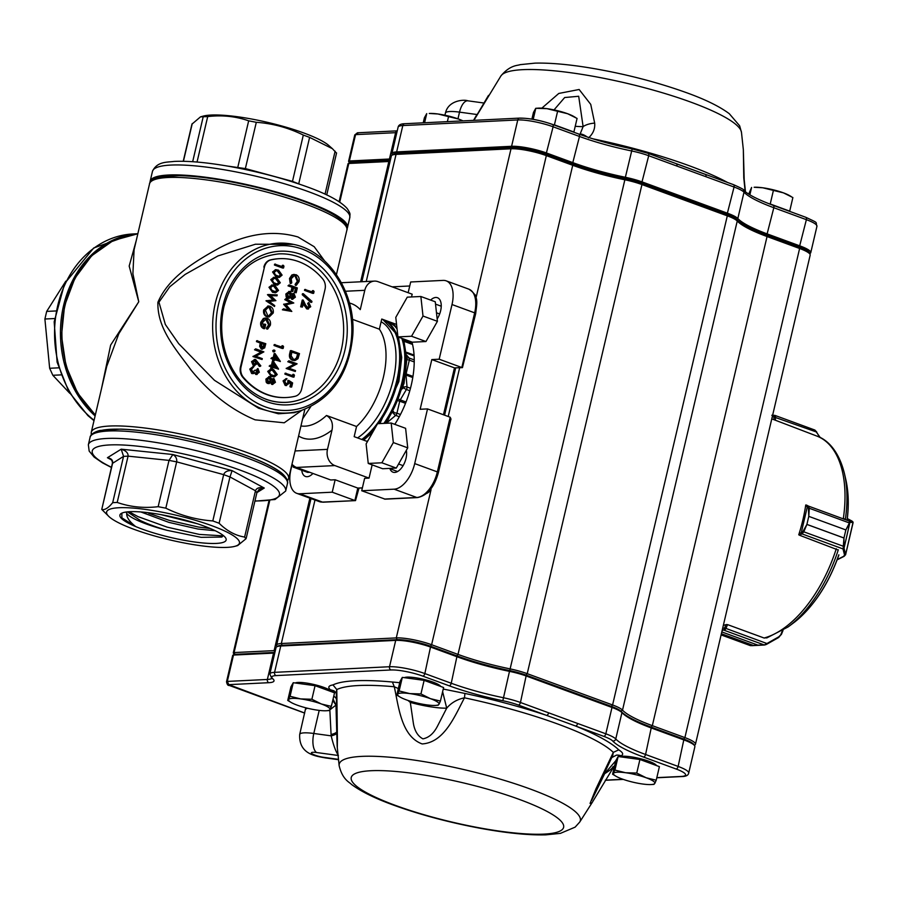<?xml version="1.0" encoding="UTF-8"?>
<svg xmlns="http://www.w3.org/2000/svg" width="898" height="898" viewBox="0 0 898 898"><rect width="100%" height="100%" fill="white"/><g stroke="black" fill="none" stroke-linecap="round" stroke-linejoin="round"><path stroke-width="1.35" d="M322.73 278.952A69.505 57.214 87.2 0 0 279.648 258.669A69.505 57.214 87.2 0 0 270.859 259.937A10.394 8.553 87.2 0 0 264.439 267.099L241.046 366.867A10.394 8.553 87.2 0 0 243.347 377.227A69.505 57.214 87.2 0 0 286.428 397.511A69.505 57.214 87.2 0 0 295.218 396.254A10.394 8.553 87.2 0 0 301.627 389.081L325.031 289.324A10.394 8.553 87.2 0 0 322.73 278.952M279.357 258.68A69.505 57.214 87.2 0 0 279.053 258.691A69.505 57.214 87.2 0 0 270.264 259.96L270.859 259.937M69.763 393.29L52.847 375.285L49.648 368.27L44.9 319.014L46.685 311.404L65.812 281.141M183.237 161.281L191.948 124.148L200.523 116.841L207.707 116.583C222.031 114.888 235.68 116.302 248.667 120.826L256.312 122.308C272.644 123.441 288.314 127.696 303.311 135.07L309.608 137.383L332.395 148.675L336.38 152.986M200.523 116.841L203.363 116.078A68.226 12.74 13.2 0 1 213.208 114.978A68.226 12.74 13.2 0 1 303.816 132.983A68.226 12.74 13.2 0 1 328.803 145.498L332.395 148.675M150.056 182.44A101.339 18.925 13.2 0 1 150.134 181.317A101.339 18.925 13.2 0 1 205.586 177.232A101.339 18.925 13.2 0 1 306.285 201.657A101.339 18.925 13.2 0 1 347.47 227.598A101.339 18.925 13.2 0 1 347.043 228.642M95.109 415.92A101.339 83.413 -92.8 0 1 63.601 305.432A101.339 83.413 -92.8 0 1 137.843 233.727L133.072 233.951A101.339 83.413 87.2 0 0 57.09 308.485A101.339 83.413 87.2 0 0 94.088 420.275M285.261 478.129A98.746 18.443 -166.8 0 0 193.553 440.009A98.746 18.443 -166.8 0 0 94.458 433.375M234.782 546.354L237.622 545.591L245.884 538.845L244.615 537.06C235.422 535.578 226.913 530.965 219.112 523.242L212.804 520.93C196.471 519.796 180.812 515.542 165.816 508.167L158.16 506.685C143.837 508.38 130.188 506.966 117.2 502.442L112.688 502.667C108.332 508.021 104.696 510.277 101.766 509.435L112.362 463.447C112.576 461.359 111.711 459.765 109.792 458.687L107.423 457.722C111.24 458.328 112.98 460.135 112.62 463.144L101.766 509.435L109.354 516.934A68.226 12.74 -166.8 0 0 134.33 529.45A68.226 12.74 -166.8 0 0 234.782 546.354A68.226 12.74 -166.8 0 0 203.341 522.771A68.226 12.74 -166.8 0 0 116.965 507.864A68.226 12.74 -166.8 0 0 109.354 516.934M245.884 538.845L246.187 538.272M153.917 179.869A98.746 18.443 13.2 0 1 253.012 186.503A98.746 18.443 13.2 0 1 344.72 224.623M265.774 399.206A74.321 61.176 87.2 0 0 286.069 402.349A74.321 61.176 87.2 0 0 343.541 325.132A74.321 61.176 87.2 0 0 278.818 253.887C251.384 256.884 233.121 274.373 224.029 306.364C221.503 317.23 221.031 328.275 222.614 339.5C225.701 359.357 233.862 375.409 247.085 387.644C258.849 397.994 271.836 402.888 286.069 402.349M293.343 244.368C328.522 250.856 355.788 292.714 352.824 334.976C349.221 373.467 332.092 398.611 301.447 410.42A85.041 69.999 -92.8 0 1 233.031 386.926A85.041 69.999 -92.8 0 1 215.273 303.401A85.041 69.999 -92.8 0 1 293.343 244.368L255.436 244.222L217.989 255.919L185.156 274.418L169.733 286.788L158.957 302.199L165.344 324.481L178.691 343.676L214.42 380.281L258.635 408.264L278.346 413.787L294.252 412.676M101.485 388.767L110.634 345.101L138.763 301.762L129.177 266.066L136.272 240.462M336.436 274.62L346.886 230.09A101.339 18.925 -166.8 0 0 252.54 188.524A101.339 18.925 -166.8 0 0 149.551 183.809L134.094 249.734L132.893 273.733L138.763 301.762L118.828 333.73L106.727 366.384L91.259 432.342A101.339 18.925 13.2 0 1 194.249 437.057A101.339 18.925 13.2 0 1 288.595 478.623L304.871 409.23M301.964 410.251L284.228 422.79L255.111 419.837C231.358 409.915 210.009 393.313 191.072 370.043C175.301 348.48 157.206 328.5 157.891 302.323C168.903 276.595 195.989 260.948 219.572 247.826C247.377 233.491 273.52 229.866 297.99 236.982L314.21 246.726L324.605 260.891M300.942 425.944A61.064 32.743 -69.9 0 0 326.49 415.482L356.551 426.505A61.064 32.743 110.1 0 0 379.371 329.196L352.431 319.318M310.775 406.614L302.615 418.85M411.935 342.048A70.156 37.626 110.1 0 1 411.25 385.141A70.156 37.626 110.1 0 1 394.794 424.35M356.551 426.505L354.171 436.664L367.45 441.535M396.568 324.459L381.762 319.037L379.371 329.196M430.613 300.078A14.289 7.667 110.1 0 1 437.461 297.721A14.289 7.667 110.1 0 1 437.158 318.936M406.334 450.336A14.289 7.667 110.1 0 1 402.944 465.916A14.289 7.667 110.1 0 1 392.987 472.18A14.289 7.667 110.1 0 1 389.912 468.711L389.788 468.386M223.4 535.59L221.851 537.06L201.118 537.33L166.994 530.314A49.368 9.216 -166.8 0 1 126.719 513.409C126.472 517.327 129.469 521.704 135.688 526.565A54.565 10.192 13.2 0 1 121.309 513.432A54.565 10.192 13.2 0 1 175.346 517.63A54.565 10.192 13.2 0 1 225.623 537.902A54.565 10.192 13.2 0 1 197.1 542.325A54.565 10.192 13.2 0 1 135.688 526.565L121.881 517.865L121.881 513.128M210.267 528.507L198.436 527.036L169.329 520.38L148.698 513.263M166.994 530.314A49.424 9.9 15 0 1 146.363 523.208L140.638 520.694L127.449 511.871M126.719 513.409L126.18 512.028M215.206 530.718L197.964 529.034L168.869 522.367L140.885 511.961M372.154 464.872L369.044 478.106L364.622 478.331L361.714 490.757L385.152 499.165L417.491 497.582C427.336 495.584 434.306 487.244 438.404 472.573L450.964 419.018L450.179 417.222L427.527 408.916L414.696 463.593L437.348 471.899L450.179 417.222M384.366 499.064L416.784 497.481L394.132 489.174L361.714 490.757M394.132 489.174A25.986 13.93 -69.9 0 0 414.696 463.593M439.178 359.211L461.83 367.518L474.66 312.841L452.008 304.534L439.178 359.211L431.815 359.57L420.152 409.275L427.527 408.916M452.008 304.534A25.986 13.93 -69.9 0 0 446.216 280.861A25.986 13.93 -69.9 0 0 443.096 280.401L410.678 281.983L408.163 292.714M341.375 282.724L374.455 281.108A12.987 10.697 87.2 0 1 378.002 281.658L412.182 294.196L411.531 296.957M255.829 373.512L257.591 371.985L256.817 369.437L257.906 368.506L259.32 372.243L256.502 374.365L254.19 372.625M256.727 374.421L255.616 374.399M256.267 374.5L257.154 374.455L255.077 372.58L251.642 373.501L253.236 373.445L251.642 373.501L249.79 369.078L252.989 366.653M254.123 373.4L252.518 373.456L250.665 369.044L253.876 366.62L252.787 366.631M251.777 372.58L255.122 370.111L255.964 370.425L257.086 373.523M260.218 366.362L259.331 366.406L257.344 363.578L254.213 365.632L252.417 361.602L255.627 359.503L260.824 365.845L260.218 366.362L257.502 362.511A6.297 5.186 -92.8 0 1 257.344 363.578L256.458 363.623M254.639 365.744L253.326 365.677L251.53 361.636L254.74 359.548M255.627 359.503L254.302 359.436M267.694 329.05L267.278 328.062L269.523 324.84L267.11 319.149L265.988 318.981L262.485 322.573L264.091 327.456L264.876 324.133L265.718 324.447L264.73 328.657C262.126 327.557 261.105 325.39 261.655 322.18L264.225 318.442L267.29 318.24C269.905 319.542 270.927 321.854 270.365 325.177L267.694 329.05L266.818 329.095L266.392 328.107L268.637 324.885L265.561 319.037M263.361 326.872L263.99 324.178L264.876 324.133M264.73 328.657L263.844 328.702C261.239 327.59 260.218 325.435 260.779 322.225L263.339 318.487L265.348 318.049M268.749 316.96L266.762 316.758C264.18 315.501 263.148 313.234 263.653 309.956L268.12 306.05M277.112 285.059L274.294 284.632L270.769 279.615L273.845 277.381M283.263 265.269L283.97 266.167L283.543 268.008L282.657 268.053L274.418 265.033L274.631 264.135L282.904 266.807L283.263 265.269L282.376 265.314L282.107 266.504M272.857 384.4L271.746 384.378L270.354 382.335M268.693 383.547L267.716 383.457A3.289 2.705 -92.8 0 1 266.178 382.077L265.898 379.102L269.232 376.677M270.107 376.632L271.914 379.416L273.991 378.608L275.428 382.301L272.633 384.333L271.241 382.29L268.592 383.412A3.289 2.705 -92.8 0 1 267.065 382.032L266.785 379.057L270.107 376.632L268.828 376.565M271.028 379.461L273.115 378.653M273.991 378.608L272.958 378.597M274.047 376.857L271.218 376.43L267.705 371.413L270.769 369.179M280.299 361.535L274.597 359.447L274.328 360.592L273.475 360.289L273.744 359.133L271.847 358.437L272.06 357.55L273.957 358.246L275.057 353.531L280.333 361.355L274.519 359.784M274.328 360.592L272.599 360.334L272.869 359.178L270.96 358.482L272.06 357.55M273.149 357.954L274.182 353.576L275.057 353.531M306.835 307.969L309.002 306.42L307.644 303.423L308.744 302.48L310.73 306.734L307.576 308.833L306.689 308.878L303.176 303.704M307.992 308.946L306.689 308.878M307.565 309.024L308.452 308.979L305.084 305.747L303.468 302.446L302.39 307.071L300.662 306.813L302.244 300.055L303.131 300.011L305.634 305.118L308.272 308.014M310.865 302.39L302.233 294.701L302.458 293.769L303.344 293.725L311.976 301.402L310.865 302.39M313.357 290.615L314.064 291.502L313.638 293.343L312.751 293.388L304.512 290.368L304.725 289.47L312.998 292.142L313.357 290.615L312.47 290.66L312.201 291.85M294.634 360.525L292.479 360.278C289.874 359.121 288.931 356.944 289.65 353.733L290.38 350.658L291.255 350.613L299.494 353.632L297.99 358.684L295.083 360.525L293.365 360.244C290.75 359.077 289.807 356.899 290.537 353.689L291.255 350.613M287.775 361.737L288.864 360.805L297.103 363.825L289.033 368.202L295.521 370.582L295.307 371.469L286.193 368.494L294.241 364.117L287.775 361.737L288.864 360.805M293.725 374.354L294.432 375.241L293.994 377.081L293.107 377.126L284.879 374.107L285.081 373.209L293.365 375.88L293.725 374.354L292.838 374.399L292.557 375.589M291.659 387.027L290.817 386.712L291.614 383.334L289.571 381.998L289.459 383.233L286.024 385.377L283.936 380.842L286.978 378.664L284.767 381.201L286.271 384.49L288.651 382.761L288.741 380.415L292.625 382.941L291.659 387.027L290.784 387.072L289.931 386.757L290.728 383.379L289.549 382.604M286.63 385.523L285.149 385.41L283.061 380.887L286.092 378.698M286.978 378.664L285.867 378.664M285.384 384.535L287.764 382.806L287.854 380.46L288.741 380.415M296.295 285.328L295.992 284.363L298.203 281.254L295.745 275.574L294.533 275.372L291.221 278.762L291.76 282.814L291.087 283.42L290.38 278.459L292.782 274.889L296.014 274.698C298.607 276 299.618 278.301 299.034 281.624L296.295 285.328L295.42 285.373L295.105 284.408L297.328 281.298L294.858 275.619L294.084 275.428M291.087 283.42L290.211 283.465L289.493 278.503L291.895 274.934L293.927 274.485M296.194 292.759L295.352 292.456L296.284 288.505L293.747 287.573L292.815 291.524L291.973 291.21L292.894 287.259L288.887 285.788L289.1 284.902L297.328 287.921L296.194 292.759L294.465 292.501L295.397 288.55L293.668 287.91M292.815 291.524L291.087 291.255L292.018 287.304L288 285.833L289.1 284.902M292.827 299.259L291.715 299.236L290.323 297.193M288.662 298.405L287.686 298.316A3.289 2.705 -92.8 0 1 286.148 296.935L285.867 293.96L289.201 291.536M290.076 291.491L291.884 294.275L293.96 293.466L295.397 297.159L292.602 299.191L291.21 297.148L288.561 298.271A3.289 2.705 -92.8 0 1 287.034 296.89L286.754 293.927L290.076 291.491L288.797 291.423M290.997 294.32L293.085 293.511M293.96 293.466L292.928 293.466M284.767 299.606L285.867 298.664L293.792 302.996L286.047 304.748L291.816 311.449L282.387 309.799L283.476 308.856L289.627 310.079L284.543 304.321L283.656 304.355L290.492 302.738L284.767 299.606L285.867 298.664M288.505 309.855L283.656 304.355M282.859 345.73L283.566 346.628L283.128 348.458L282.253 348.503L274.013 345.483L274.216 344.596L282.5 347.257L282.859 345.73L281.972 345.775L281.691 346.965M274.036 351.241L273.16 351.814L272.666 350.736L274.429 350.119A0.853 0.696 -92.8 0 1 274.923 351.197L274.036 351.241M278.503 369.19L272.801 367.091L272.532 368.247L271.69 367.933L271.959 366.788L270.051 366.092L270.264 365.194L272.161 365.89L273.273 361.176L278.548 368.999L272.723 367.428M272.532 368.247L270.803 367.978L271.073 366.833L269.164 366.126L270.264 365.194M271.353 365.598L272.386 361.221L273.273 361.176M278.908 277.415L276.079 276.988L272.565 271.971L275.641 269.737M275.327 292.703L272.498 292.288L268.973 287.27L272.049 285.025M277.022 295.824L270.523 295.554L275.888 300.662L269.187 301.425L274.732 305.589L274.519 306.499L266.931 300.673L273.935 299.988L268.379 294.522L277.235 294.903L277.022 295.824L270.612 295.633M274.519 306.499L266.021 300.841L273.048 300.033L267.458 294.69L268.379 294.522M262.519 349.131L261.251 349.064L259.634 346.314L260.252 343.025L256.458 341.633L256.66 340.735L265.786 343.709L264.674 347.885L262.137 349.019L260.51 346.269L261.138 342.98L257.333 341.588L257.546 340.69M254.538 349.782L255.638 348.851L263.866 351.87L255.807 356.248L262.283 358.628L262.081 359.514L252.955 356.54L261.004 352.162L254.538 349.782L255.638 348.851M264.439 267.099L240.451 366.889L241.046 366.867M263.855 267.133A10.394 8.553 -92.8 0 1 270.264 259.96M243.347 377.227L242.752 377.261A69.505 57.214 87.2 0 0 285.833 397.545A69.505 57.214 87.2 0 0 286.125 397.533M242.752 377.261A10.394 8.553 -92.8 0 1 240.451 366.889M332.238 492.194L354.89 500.5L357.797 488.074L335.145 479.768L332.238 492.194L299.809 493.777A25.986 13.93 -69.9 0 1 296.699 493.316A25.986 13.93 -69.9 0 1 290.907 469.643L292.142 464.333M326.49 415.482C331.463 418.502 333.304 423.373 332.013 430.075L327.478 449.37A12.987 10.697 87.2 0 0 334.864 465.579L369.044 478.106M334.864 465.579L296.542 467.443L330.722 479.981L335.145 479.768M431.815 359.57L454.467 367.877L462.459 367.63L454.467 367.877L443.466 414.764M312.942 473.459A14.289 7.667 110.1 0 1 305.455 476.456A14.289 7.667 110.1 0 1 301.75 470.238M374.455 281.108A12.987 10.697 87.2 0 0 364.79 290.312L360.266 309.619A71.458 38.322 110.1 0 0 349.434 303.03M296.542 467.443A12.987 10.697 -92.8 0 1 291.985 464.143M299.809 493.777L322.461 502.083L355.518 500.613L358.987 488.153M362.388 487.85L357.797 488.074L362.354 487.996M475.716 313.503L474.66 312.841A25.986 13.93 -69.9 0 0 468.868 289.167C479.588 296.194 476.658 303.367 475.716 313.503L462.459 367.63M409.735 285.991L392.145 286.844M112.688 502.667L123.554 456.375L121.208 449.18C126.046 450.74 128.324 453.063 128.066 456.15L117.2 502.442M158.16 506.685L169.015 460.393L172.854 454.523C175.828 456.307 177.097 458.766 176.67 461.864L165.816 508.167M244.615 537.06L255.47 490.768L229.967 476.95L223.669 474.638C224.758 471.708 227.576 470.372 232.111 470.619L229.967 476.95L219.112 523.242M256.738 492.553L255.47 490.768C256.581 487.906 259.511 486.997 264.259 488.041L258.961 489.477M237.644 167.948L248.667 120.826M292.378 181.834L303.311 135.07M256.312 122.308L245.154 169.464M309.608 137.383L298.697 183.91M313.638 293.343L304.512 290.368M305.399 290.323L305.612 289.437M311.752 302.345L303.12 294.667L302.233 294.701M303.12 294.667L303.344 293.725M307.711 307.924L309.889 306.375L309.002 306.42M309.889 306.375L308.53 303.378L307.644 303.423M302.39 307.071L300.662 306.813M301.548 306.768L303.131 300.011M308.53 303.378L308.744 302.48M291.895 351.814L291.165 355.877L293.567 359.346L294.892 359.57L297.328 357.887L298.439 354.216L291.895 351.814M293.365 360.244L292.479 360.278M298.439 354.216L291.816 352.151M294.443 359.559L296.452 357.92L297.564 354.261M297.328 357.887L296.452 357.92M295.307 371.469L287.079 368.449L294.241 364.117M295.128 364.072L288.662 361.703M287.124 368.247L286.238 368.292M287.079 368.449L286.193 368.494M293.994 377.081L284.879 374.107M285.755 374.062L285.968 373.175M288.651 382.761L287.764 382.806M286.271 384.49L286.945 384.602M283.936 380.842L283.061 380.887M286.193 385.59L285.149 385.41M291.614 383.334L290.728 383.379M290.817 386.712L289.931 386.757M292.782 274.889L291.895 274.934M290.38 278.459L289.493 278.503M295.745 275.574L294.858 275.619M298.203 281.254L297.328 281.298M295.992 284.363L295.105 284.408M288.887 285.788L288 285.833M292.894 287.259L292.018 287.304M291.973 291.21L291.087 291.255M296.284 288.505L295.397 288.55M295.352 292.456L294.465 292.501M292.389 299.337L291.715 299.236M289.324 298.394L287.686 298.316M293.017 294.387L293.747 294.353L291.917 295.869L292.838 298.316L294.566 296.8L293.377 294.297M287.876 297.418L290.177 295.622L288.965 292.411L289.852 292.378L287.596 294.241L288.763 297.373L291.064 295.577L289.336 292.299M286.754 293.927L285.867 293.96M287.034 296.89L286.148 296.935M291.951 298.361L293.68 296.845L292.86 294.398M294.566 296.8L293.68 296.845M291.064 295.577L290.177 295.622M284.543 304.321L290.492 302.738M291.379 302.693L285.654 299.562M284.587 304.119L283.701 304.164M291.816 311.449L282.387 309.799M283.263 309.754L283.476 308.856M283.128 348.458L274.013 345.483M274.9 345.438L275.102 344.551M274.923 351.197L274.047 351.769L273.553 350.691L274.429 350.119M275.495 355.597L274.799 358.56L278.38 359.862L275.495 355.597M271.847 358.437L270.96 358.482M273.744 359.133L272.869 359.178M273.475 360.289L272.599 360.334M277.168 359.425L275.259 356.596M273.699 363.241L273.003 366.204L276.584 367.518L273.699 363.241M270.051 366.092L269.164 366.126M271.959 366.788L271.073 366.833M271.69 367.933L270.803 367.978M275.372 367.069L273.463 364.24M268.581 371.379L271.207 369.134L273.688 369.639L277.246 374.545L274.507 376.857L272.105 376.397L268.581 371.379L267.705 371.413M273.486 370.526L271.376 370.077L269.422 371.716L270.332 374.365L274.384 375.892L276.393 374.264L273.486 370.526L270.938 370.133M272.105 376.397L271.218 376.43M276.393 374.264L275.506 374.309L272.599 370.571M273.912 375.892L275.506 374.309M272.42 384.479L271.746 384.378M269.355 383.536L267.716 383.457M273.048 379.528L273.778 379.495L271.948 380.999L272.869 383.457L274.597 381.931L273.407 379.439M267.907 382.559L270.208 380.763L268.996 377.553L269.883 377.508L267.626 379.383L268.794 382.514L271.095 380.718L269.366 377.429M266.785 379.057L265.898 379.102M267.065 382.032L266.178 382.077M271.982 383.491L273.71 381.976L272.891 379.54M274.597 381.931L273.71 381.976M271.095 380.718L270.208 380.763M283.543 268.008L274.418 265.033M275.304 264.989L275.518 264.091M273.452 271.926L276.068 269.681L278.548 270.186L282.107 275.102L279.379 277.415L276.966 276.943L273.452 271.926L272.565 271.971M278.346 271.084L276.247 270.635L274.283 272.262L275.203 274.923L279.244 276.449L281.254 274.822L278.346 271.084L275.809 270.691M276.966 276.943L276.079 276.988M281.254 274.822L280.367 274.867L277.46 271.129M278.773 276.438L280.367 274.867M271.656 279.57L274.272 277.336L276.764 277.841L280.311 282.747L277.583 285.059L275.17 284.587L271.656 279.57L270.769 279.615M276.55 278.728L274.451 278.279L272.487 279.918L273.407 282.567L277.448 284.094L279.458 282.466L276.55 278.728L274.013 278.335M275.17 284.587L274.294 284.632M279.458 282.466L278.582 282.511L275.664 278.773M276.977 284.094L278.582 282.511M269.86 287.225L272.476 284.98L274.968 285.485L278.515 290.402L275.787 292.714L273.385 292.243L269.86 287.225L268.973 287.27M274.754 286.383L272.655 285.923L270.702 287.562L271.611 290.211L275.652 291.749L277.662 290.121L274.754 286.383L272.217 285.991M273.385 292.243L272.498 292.288M277.662 290.121L276.786 290.166L273.879 286.417M275.181 291.738L276.786 290.166M268.345 294.645L267.458 294.69M273.935 299.988L273.048 300.033M266.931 300.673L266.055 300.707M266.908 300.796L266.021 300.841M270.062 306.252C272.644 307.486 273.688 309.743 273.216 313.009L269.187 316.972L267.649 316.713C265.067 315.456 264.034 313.189 264.54 309.911L268.569 306.005L270.062 306.252M272.363 312.74L269.849 307.138L268.67 306.948L265.393 310.192L267.862 315.827L269.063 316.017L272.363 312.74L271.477 312.785L268.973 307.183L268.221 307.004M264.54 309.911L263.653 309.956M267.649 316.713L266.762 316.758M268.614 316.006L271.477 312.785M269.849 307.138L268.973 307.183M264.225 318.442L263.339 318.487M261.655 322.18L260.779 322.225M267.11 319.149L266.235 319.194M269.523 324.84L268.637 324.885M267.278 328.062L266.392 328.107M262.081 349.21L261.251 349.064M262.351 348.132L264.304 346.112L264.73 344.293L261.98 343.294L261.554 345.023L262.766 348.2L261.879 348.222M257.333 341.588L256.458 341.633M261.138 342.98L260.252 343.025M260.51 346.269L259.634 346.314M261.464 348.166L263.417 346.157L263.844 344.338L261.902 343.631M264.73 344.293L263.844 344.338M262.081 359.514L253.842 356.495L261.004 352.162M261.89 352.117L255.425 349.737M253.887 356.293L253 356.338M253.842 356.495L252.955 356.54M254.201 365.812L253.326 365.677M253.494 364.768L255.661 363.118L254.504 360.435L255.391 360.39L253.247 361.95L254.37 364.723L256.536 363.073L254.864 360.3M252.417 361.602L251.53 361.636M256.536 363.073L255.661 363.118M256.716 373.467L258.478 371.94L257.591 371.985M258.478 371.94L257.692 369.404L256.817 369.437M253.876 366.62L251.507 369.37L253.157 372.614M252.664 372.535L255.122 370.111M252.349 367.866L253.202 367.529M250.665 369.044L249.79 369.078M257.692 369.404L257.906 368.506M135.688 526.565L122.903 518.864M223.288 535.881L199.367 534.422L167.174 527.148L138.023 516.631L128.986 511.748M197.268 523.725L161.258 514.7M568.064 130.12A21.002 3.918 -166.8 0 0 559.039 126.809M783.875 209.245A21.002 3.918 -166.8 0 0 774.839 205.934M440.705 686.454L440.581 686.263A19.038 3.558 -166.8 0 0 423.284 679.247A19.038 3.558 -166.8 0 0 404.302 677.664M656.517 765.579L656.393 765.388A19.038 3.558 -166.8 0 0 639.084 758.372A19.038 3.558 -166.8 0 0 620.114 756.79M331.643 691.774L331.519 691.583A19.038 3.558 -166.8 0 0 314.221 684.568A19.038 3.558 -166.8 0 0 295.24 682.985M745.172 191.577L743.769 177.793L743.342 149.697L744.195 179.555A15.592 8.318 178 0 0 743.769 177.793M500.904 75.96C510.232 64.678 517.888 65.689 520.088 64.656L535.118 63.129C550.373 62.77 569.13 64.443 591.4 68.147C625.58 73.984 657.426 82.212 686.936 92.842C705.57 99.577 719.68 106.525 729.288 113.698L739.649 125.81L741.479 132.388A123.823 23.124 -166.8 0 0 691.067 102.215A123.823 23.124 -166.8 0 0 500.904 75.96L473.897 120.354M541.842 108.153L558.792 93.448L579.143 89.497L590.738 104.381L594.678 123.116C595.183 128.784 593.118 133.723 588.482 137.922M407.782 340.522A59.762 32.047 -69.9 0 0 405.918 341.06M426.64 493.44A12.987 6.971 -69.9 0 0 431.04 489.724L396.287 637.906A25.986 4.849 13.2 0 1 431.612 644.73L458.002 654.406A77.958 14.559 -166.8 0 0 509.918 668.853A25.986 4.849 13.2 0 1 527.227 673.668L612.582 704.964A25.986 4.849 13.2 0 1 622.516 710.138A77.958 14.559 -166.8 0 0 652.33 725.663L684.893 737.606A25.986 4.849 13.2 0 1 695.456 744.262A25.986 4.849 13.2 0 1 694.783 745.048L694.345 745.306M695.456 744.262L810.176 255.144A25.986 4.849 -166.8 0 0 809.929 254.134A25.986 4.849 -166.8 0 0 799.613 248.488L767.049 236.544A77.958 14.559 13.2 0 1 737.247 221.02A25.986 4.849 -166.8 0 0 727.301 215.846L641.947 184.55A25.986 4.849 -166.8 0 0 624.638 179.735A77.958 14.559 13.2 0 1 572.722 165.288L546.332 155.612A25.986 4.849 -166.8 0 0 511.007 148.787L476.243 296.969A12.987 6.971 -69.9 0 0 474.413 294.129M579.726 822.052L575.135 827.137L560.431 833.366L545.67 834.871C528.271 835.263 506.64 833.108 480.756 828.383C449.314 822.523 420.286 814.789 393.683 805.169C375.038 798.423 360.906 791.464 351.298 784.28C349.793 782.36 342.486 779.868 339.141 765.624A123.823 23.124 13.2 0 1 403.449 758.653A123.823 23.124 13.2 0 1 530 788.938A123.823 23.124 13.2 0 1 579.726 822.052L592.13 802.621L590.065 803.441L595.857 789.061L613.312 752.389L618.733 749.841C623.01 752.546 623.796 754.522 621.102 755.768A20.789 3.884 -166.8 0 0 618.161 756.52M443.242 689.047L464.917 693.447L464.479 697.813C454.657 716.402 444.218 742.489 422.161 743.937C401.384 736.315 398.757 707.366 394.301 686.757L392.392 682.02L399.711 682.693M656.831 777.634L681.346 776.433A23.382 4.367 -166.8 0 0 676.082 768.991L643.507 757.048A80.551 15.042 13.2 0 1 612.705 741.007A23.382 4.367 -166.8 0 0 603.77 736.349L546.568 715.38A2.593 1.392 -69.9 0 0 548.633 712.821L605.824 733.801L611.998 707.456L526.643 676.149A25.986 4.849 -166.8 0 0 509.334 671.334A77.958 14.559 13.2 0 1 457.419 656.898L431.029 647.222A25.986 4.849 -166.8 0 0 395.704 640.386L280.748 645.999A25.986 4.849 -166.8 0 0 276.707 646.829A25.986 4.849 -166.8 0 0 276.034 647.615L269.86 673.96A25.986 4.849 13.2 0 1 274.564 672.344L280.748 645.999L281.804 645.303L396.759 639.69A24.942 4.658 13.2 0 1 430.67 646.257L457.06 655.933A78.99 14.75 -166.8 0 0 509.671 670.559A24.942 4.658 13.2 0 1 526.284 675.184L611.65 706.49A24.942 4.658 13.2 0 1 621.18 711.452A78.99 14.75 -166.8 0 0 651.387 727.178L683.962 739.121A24.942 4.658 13.2 0 1 693.851 744.543L694.625 745.733A25.986 4.849 -166.8 0 0 684.31 740.087L651.746 728.143A77.958 14.559 13.2 0 1 621.944 712.63A25.986 4.849 -166.8 0 0 611.998 707.456L611.65 706.49M336.357 693.402L334.09 690.843L330.251 689.686C327.68 687.251 328.578 685.657 332.967 684.916L336.795 689.563L337.412 738.897C337.221 757.542 337.3 744.128 337.076 730.299M675.981 163.638L705.009 174.279A2.593 1.392 -69.9 0 1 705.323 174.324L676.295 163.683A2.593 1.392 -69.9 0 0 675.981 163.638M392.011 155.219L393.84 154.13A24.426 4.557 13.2 0 1 397.634 153.356L512.59 147.743L511.007 148.787L396.052 154.4A25.986 4.849 -166.8 0 0 392.011 155.219A25.986 4.849 -166.8 0 0 391.337 156.016L361.86 281.725M277.145 646.56L276.876 646.133A25.986 4.849 13.2 0 1 276.618 645.134A25.986 4.849 13.2 0 1 281.332 643.518L396.287 637.906L397.096 639.679M269.748 500.489L234.075 652.577L274.126 650.623A25.986 4.849 -166.8 0 0 275.349 650.534M390.08 161.416A25.986 4.849 13.2 0 1 388.845 161.505L348.794 163.47L339.736 202.117M348.132 163.616L349.962 162.538A3.637 0.685 13.2 0 1 350.411 162.426A621.281 153.547 -24.5 0 0 348.794 163.47A5.197 0.965 -166.8 0 0 348.132 163.616A5.197 0.965 -166.8 0 0 348.009 163.773L339.107 201.702M234.198 654.44L233.334 653.093A5.197 0.965 13.2 0 1 233.278 652.891A5.197 0.965 13.2 0 1 234.075 652.577A621.281 317.623 -123.2 0 0 234.883 654.294M512.59 147.743A24.426 4.557 13.2 0 1 545.804 154.164L572.194 163.84A79.518 14.851 -166.8 0 0 625.143 178.579A24.426 4.557 13.2 0 1 641.408 183.102L726.774 214.398A24.426 4.557 13.2 0 1 736.113 219.269A79.518 14.851 -166.8 0 0 766.522 235.096L799.085 247.04A24.426 4.557 13.2 0 1 808.772 252.349L809.929 254.134M350.411 162.426L390.293 160.473M603.77 736.349A2.593 1.392 -69.9 0 0 605.824 733.801A25.986 4.849 13.2 0 1 615.759 738.975A77.958 14.559 -166.8 0 0 645.572 754.488L678.136 766.432A25.986 4.849 13.2 0 1 688.699 773.088L694.872 746.743A25.986 4.849 -166.8 0 0 694.625 745.733M274.766 653.014A25.986 4.849 13.2 0 1 273.542 653.115L233.491 655.069A5.197 0.965 -166.8 0 0 232.829 655.226A5.197 0.965 -166.8 0 0 232.694 655.383L226.521 681.728A5.197 0.965 13.2 0 1 227.317 681.414L233.491 655.069A687.61 169.935 155.5 0 1 234.569 654.373L274.597 652.419A27.03 5.051 -166.8 0 0 274.911 652.397L274.126 650.623L309.889 498.154M232.829 655.226L234.052 654.496A4.153 0.775 13.2 0 1 234.569 654.373M276.707 646.829L277.931 646.1A24.942 4.658 13.2 0 1 281.804 645.303M591.591 800.511L604.657 773.694C609.776 770.495 612.503 768.228 612.84 766.892M442.624 691.685L446.71 708.163A36.38 6.791 13.2 0 1 410.319 702.427L413.26 722.553C414.427 730.613 417.649 736.034 422.924 738.852C428.851 737.685 433.678 733.498 437.416 726.28L446.71 708.163C451.223 702.808 457.149 699.351 464.479 697.813A146.913 27.434 -166.8 0 1 558.141 724.158A146.913 27.434 -166.8 0 1 613.312 752.389L612.705 755.588M407.995 700.44L410.319 702.427A15.592 2.986 105.3 0 1 410.599 701.282M398.342 688.564L394.301 686.757A146.913 27.434 -166.8 0 0 336.795 689.563L336.301 691.606M336.537 698.958A15.592 13.156 85.8 0 0 333.787 696.051M336.795 708.23L335.964 705.076L337.154 746.182L339.141 765.624M333.079 699.071L336.065 705.211M603.883 773.268A36.38 6.791 13.2 0 0 604.657 773.694L615.781 760.729M611.168 757.901L616.477 755.128A15.592 13.156 -94.2 0 1 621.102 755.768M336.829 731.904A10.394 3.379 -5.2 0 1 331.081 734.508L329.847 710.015L331.901 704.066M338.411 755.51C335.785 751.615 333.382 745.059 331.205 735.855L331.081 734.508M329.701 709.992L335.964 705.076L332.743 700.507M336.873 733.34A10.394 3.379 -5.2 0 1 331.205 735.855L313.795 733.475L319.205 710.397M618.733 749.841A151.818 28.354 13.2 0 0 575.596 726.022A2.593 1.392 -69.9 0 0 577.65 723.462M464.917 693.447A151.818 28.354 13.2 0 1 546.568 715.38L518.404 705.053A23.382 4.367 -166.8 0 0 502.824 700.721A80.551 15.042 13.2 0 1 449.18 685.791L422.79 676.115A23.382 4.367 -166.8 0 0 391 669.975L276.045 675.588A23.382 4.367 -166.8 0 0 272.801 678.787A28.579 5.343 13.2 0 1 268.839 682.693L228.833 684.646L227.317 681.414L267.368 679.46A25.986 4.849 -166.8 0 0 271.78 678.349M396.837 132.59A25.986 4.849 13.2 0 1 395.614 132.68L355.563 134.633L349.378 160.978L389.429 159.025A25.986 4.849 -166.8 0 0 390.652 158.935M349.401 162.684L348.637 161.494A5.197 0.965 13.2 0 1 348.581 161.292A5.197 0.965 13.2 0 1 349.378 160.978A687.61 351.533 56.8 0 0 349.984 162.269A4.153 0.775 -166.8 0 0 349.401 162.684A4.153 0.775 -166.8 0 0 349.513 162.807M392.448 154.961L392.179 154.535A25.986 4.849 13.2 0 1 391.921 153.524A25.986 4.849 13.2 0 1 396.635 151.908L511.591 146.295A25.986 4.849 13.2 0 1 546.916 153.131L573.306 162.807A77.958 14.559 -166.8 0 0 625.221 177.254A25.986 4.849 13.2 0 1 642.53 182.058L727.885 213.365A25.986 4.849 13.2 0 1 737.83 218.54A77.958 14.559 -166.8 0 0 767.633 234.064L800.197 246.007A25.986 4.849 13.2 0 1 810.759 252.652A25.986 4.849 13.2 0 1 810.086 253.449L809.648 253.707M390.338 160.304A27.03 5.051 13.2 0 1 390.024 160.315L349.984 162.269M809.502 253.472A24.942 4.658 -166.8 0 0 799.377 247.029L766.813 235.085A78.99 14.75 13.2 0 1 736.607 219.359A24.942 4.658 -166.8 0 0 727.066 214.386L641.7 183.091A24.942 4.658 -166.8 0 0 625.087 178.466A78.99 14.75 13.2 0 1 572.486 163.829L546.096 154.153A24.942 4.658 -166.8 0 0 512.174 147.598L397.219 153.21A24.942 4.658 -166.8 0 0 392.695 154.815M579.951 134.476L583.116 126.596L578.694 96.266L564.674 97.534L554.032 109.893M805.495 217.249A2.593 1.392 110.1 0 1 805.798 217.294C819.739 223.86 815.058 221.29 816.944 226.307A25.986 4.849 -166.8 0 0 806.382 219.662L773.818 207.719A77.958 14.559 13.2 0 1 744.004 192.194A25.986 4.849 -166.8 0 0 734.07 187.02L705.895 176.693A2.593 1.392 -69.9 0 0 705.323 174.324L733.486 184.651A2.593 1.392 -69.9 0 0 733.183 184.606M705.895 176.693L676.879 166.051A2.593 1.392 -69.9 0 0 676.295 163.683L648.131 153.356A2.593 1.392 -69.9 0 0 647.817 153.311M348.581 161.292L354.766 134.947A5.197 0.965 -166.8 0 1 355.563 134.633L358.246 132.904M354.766 134.947L357.449 132.792L397.242 130.85M477.119 114.618L477.669 113.664M473.751 120.354L475.278 117.784A15.592 8.048 30.1 0 1 475.929 116.942M580.501 133.993A15.592 5.545 46.8 0 1 587.258 137.001M575.236 126.27A36.38 6.791 -166.8 0 0 583.116 126.596A15.592 8.026 -3.8 0 1 594.678 123.116M476.4 115.842L476.939 114.517L459.529 112.138A24.684 4.613 -166.8 0 0 445.442 113.047C448.338 100.127 464.311 99.319 467.925 100.823A15.592 6.937 97.8 0 0 459.529 112.138L457.958 118.828M311.887 699.261L300.707 698.925L290.076 696.287L287.742 700.44L291.132 702.449A21.283 3.974 13.2 0 1 288.64 699.508A21.283 3.974 13.2 0 1 300.707 698.925A21.283 3.974 13.2 0 1 321.349 703.976L311.887 699.261L315.063 685.69L334.539 692.829L331.351 706.4L321.349 703.976A21.283 3.974 13.2 0 1 329.925 709.633L331.351 706.4M287.742 700.44L290.918 686.869L293.253 682.716L315.063 685.69M293.253 682.716L290.076 696.287M326.479 710.733A21.283 3.974 13.2 0 0 329.925 709.633L329.061 710.565L326.479 710.733A21.283 3.974 13.2 0 1 317.847 710.217A21.283 3.974 -166.8 0 1 297.204 705.155A21.283 3.974 13.2 0 1 291.132 702.449M636.749 773.066L625.58 772.729L614.939 770.091L612.604 774.244L616.006 776.254A21.283 3.974 13.2 0 1 613.502 773.313A21.283 3.974 13.2 0 1 625.58 772.729A21.283 3.974 13.2 0 1 646.212 777.791L636.749 773.066L639.926 759.495L659.401 766.634L656.225 780.216L646.212 777.791A21.283 3.974 13.2 0 1 654.788 783.438L656.225 780.216M612.604 774.244L615.792 760.673L618.127 756.52L639.926 759.495M618.127 756.52L614.939 770.091M651.342 784.538L653.935 784.369L654.788 783.438A21.283 3.974 13.2 0 1 651.342 784.538A21.283 3.974 13.2 0 1 642.721 784.021A21.283 3.974 -166.8 0 1 622.078 778.97A21.283 3.974 13.2 0 1 616.006 776.254M420.938 693.941L409.769 693.593L399.139 690.955L396.804 695.119L400.194 697.117A21.283 3.974 13.2 0 1 397.702 694.188A21.283 3.974 13.2 0 1 409.769 693.593A21.283 3.974 13.2 0 1 430.411 698.655L420.938 693.941L424.125 680.37L443.601 687.509L440.413 701.08L430.411 698.655A21.283 3.974 13.2 0 1 438.976 704.313L440.413 701.08M396.804 695.119L399.98 681.548L402.315 677.384L424.125 680.37M402.315 677.384L399.139 690.955M435.53 705.413A21.283 3.974 13.2 0 0 438.976 704.313L438.123 705.244L435.53 705.413A21.283 3.974 13.2 0 1 426.909 704.896A21.283 3.974 -166.8 0 1 406.266 699.834A21.283 3.974 13.2 0 1 400.194 697.117M773.403 190.421L762.772 187.783L754.152 187.267A21.283 3.974 13.2 0 1 762.772 187.783A21.283 3.974 13.2 0 1 783.415 192.846L773.403 190.421L770.226 203.992L789.701 211.131L792.878 197.56L783.415 192.846A21.283 3.974 13.2 0 1 789.488 195.562L791.25 196.583M749.875 194.81L751.604 187.435L748.685 194.08M769.294 203.868L770.226 203.992M448.54 116.617L437.91 113.979L429.278 113.462A21.283 3.974 13.2 0 1 437.91 113.979A21.283 3.974 13.2 0 1 458.541 119.041L448.54 116.617L447.361 121.645M424.597 122.757L426.73 113.631L424.395 117.795L423.216 122.824M462.863 120.893L458.541 119.041A21.283 3.974 13.2 0 1 462.975 120.882M553.325 124.71L554.414 124.867L557.602 111.296L546.972 108.658L535.747 108.31L533.457 112.475L531.897 119.108M533.21 119.333L535.792 108.31L538.34 108.142A21.283 3.974 13.2 0 1 546.972 108.658A21.283 3.974 13.2 0 1 567.603 113.72L557.602 111.296M554.414 124.867L573.889 132.006L577.077 118.435L567.603 113.72A21.283 3.974 13.2 0 1 573.676 116.426L575.438 117.447M844.558 518.932L843.031 518.449M806.46 505.046L808.481 506.102A2.593 1.392 110.1 0 1 808.582 506.169L809.289 508.257L849.014 522.816L849.474 521.143A1.044 1.021 95.4 0 1 850.08 522.288L845.849 529.955L849.328 523.085M808.402 508.133L809.289 508.257L808.784 516.328L808.402 508.133L807.313 506.798L801.297 532.604L802.947 531.504L806.909 524.398L843.974 537.992L843.985 547.802A1.044 0.797 176.6 0 1 843.143 548.397L843.963 538.025L806.898 524.432L803.789 531.829L802.127 533.816A2.593 1.392 110.1 0 1 801.993 533.895L799.422 535.197L837.385 549.699M849.463 521.356A1.044 0.977 45.6 0 1 849.923 522.367L844.041 548.173A1.044 0.932 165.7 0 1 842.986 548.925L843.143 548.397M808.582 506.169A1.044 0.864 126.5 0 0 807.313 506.798A1.56 0.831 -69.9 0 0 807.257 506.764A1.044 0.876 117.7 0 1 808.481 506.102L849.474 521.143L852.382 521.412A1.044 1.021 95.4 0 1 852.988 522.569L852.314 522.254L852.988 522.569L845.579 554.784M799.097 533.726L801.218 532.649A1.56 0.831 -69.9 0 0 801.297 532.604A1.044 0.718 57.9 0 0 802.127 533.816M802.947 531.504L843.873 546.444M844.041 548.173L845.59 554.257A1.044 0.932 165.7 0 1 844.547 555.009L842.986 548.925L801.993 533.895A1.044 0.763 63.1 0 1 801.218 532.649M837.149 559.847L844.165 556.3A1.044 0.763 -116.9 0 1 843.637 556.311L844.547 555.009M766.6 637.748L764.142 638.029L727.537 624.615L725.932 628.499A2.593 1.392 110.1 0 1 725.842 628.701L724.54 630.396A1.044 0.876 -106.6 0 1 723.923 629.801L724.563 628.05L722.688 628.14M764.434 645.011L757.833 645.123L764.265 644.966L766.937 643.529L764.658 644.989A1.044 0.718 84 0 1 764.546 645.011L766.252 644.506M750.784 645.628A1.044 0.954 -86.3 0 1 750.29 645.595L750.144 644.876L750.29 645.595L753.052 645.336L721.386 633.73L753.074 645.336L752.176 645.662L764.546 645.011A1.044 0.718 84 0 1 764.265 644.966L724.54 630.396M722.104 630.665L723.923 629.801M725.842 628.701L724.563 628.05A1.56 0.831 -69.9 0 0 724.619 627.938L766.937 643.529L778.757 636.839L781.226 634.403L778.678 637.49L767.004 644.102M757.856 645.123L721.812 631.911L757.856 645.123L750.818 645.617M766.174 644.147L778.678 637.49M778.757 636.839L781.361 634.493L783.034 630.441M816.652 431.859L814.688 429.985L775.221 415.505M773.941 419.68L774.087 417.009A1.56 0.831 -69.9 0 0 774.087 416.897L774.166 415.55A1.044 0.92 -84 0 1 774.963 415.415L814.688 429.985M774.963 415.415L775.546 416.795A2.593 1.392 110.1 0 1 775.546 416.998L775.367 420.23M774.166 415.55L772.617 415.291M772.213 416.998L775.546 416.795M775.109 415.448L774.783 415.37A1.044 0.92 -84 0 1 774.794 415.37L771.82 415.28M799.59 535.107L798.749 534.804A107.883 57.854 -69.9 0 0 802.891 519.863A107.883 57.854 -69.9 0 0 805.742 504.979M723.361 625.3A107.883 57.854 -69.9 0 0 726.594 624.514L727.459 624.817M420.859 296.497L407.254 297.159L395.782 317.364L397.926 336.907L411.542 336.245L423.003 316.04L420.859 296.497L435.272 301.784L437.416 321.327L423.003 316.04M397.926 336.907L412.339 342.194L425.955 341.532L411.542 336.245M425.955 341.532L437.416 321.327M391.18 423.025L377.575 423.699L366.115 443.904L368.247 463.447L381.863 462.784L393.324 442.568L391.18 423.025L405.604 428.312L407.737 447.855L393.324 442.568M368.247 463.447L382.671 468.734L396.276 468.071L381.863 462.784M396.276 468.071L407.737 447.855M309.754 472.292L307.632 472.393L293.219 467.106L295.509 466.994M293.017 465.231L293.219 467.106M308.609 191.712A101.339 18.925 -166.8 0 0 207.921 167.297A101.339 18.925 -166.8 0 0 152.469 171.372C157.105 161.236 167.297 162.381 174.021 161.427C188.064 160.753 206.439 162.392 229.147 166.366C257.378 171.451 283.487 178.332 307.453 186.975C327.691 194.282 340.937 201.478 347.2 208.572C351.376 214.914 349.625 214.005 349.793 217.664A101.339 18.925 -166.8 0 0 308.609 191.712M287.427 483.595A101.339 18.925 -166.8 0 0 193.081 442.029A101.339 18.925 -166.8 0 0 90.092 437.315C89.923 437.786 89.789 433.162 99.813 430.468L120.579 429.098C139.886 429.749 162.953 433.083 189.77 439.1C219.09 445.846 243.526 453.602 263.08 462.358C271.409 466.163 277.684 469.789 281.905 473.257C289.47 480.003 287.394 484.044 287.427 483.595L285.676 491.049A101.339 18.925 13.2 0 0 191.33 449.483A101.339 18.925 13.2 0 0 88.352 444.768L89.171 451.088L94.167 457.116L102.484 462.84L111.419 467.488M212.804 520.93L223.669 474.638L176.67 461.864L169.015 460.393L128.066 456.15L123.554 456.375L112.373 463.447M254.953 500.938A96.142 17.96 -166.8 0 0 253.045 475.222A96.142 17.96 -166.8 0 0 124.609 445.094A96.142 17.96 -166.8 0 0 111.464 467.274M95.323 415.011L77.576 392.998L65.958 365.778L61.491 335.762L64.566 305.679L74.916 278.2L91.641 255.795L113.26 240.518L137.832 233.761A101.339 83.413 87.2 0 0 65.071 305.365A101.339 83.413 87.2 0 0 95.39 414.753M401.788 338.322A67.406 36.145 110.1 0 1 401.945 382.38A67.406 36.145 110.1 0 1 383.895 423.385M368.034 440.514A67.406 36.145 110.1 0 1 366.934 441.345M384.815 320.317L386.915 320.968A67.406 36.145 110.1 0 1 397.051 328.937M385.231 423.317A67.406 36.145 -69.9 0 0 402.978 382.761A67.406 36.145 -69.9 0 0 402.82 338.703M396.938 327.837A67.406 36.145 -69.9 0 0 387.947 321.338L396.894 327.456M378.507 423.654A67.406 36.145 -69.9 0 0 397.825 380.875A67.406 36.145 -69.9 0 0 382.795 319.452L381.773 319.071A67.406 36.145 110.1 0 1 396.793 380.494A67.406 36.145 110.1 0 1 361.782 439.448M357.572 437.91A64.802 34.753 -69.9 0 0 393.257 379.809A64.802 34.753 -69.9 0 0 381.111 321.787M362.814 439.829A67.406 36.145 -69.9 0 0 375.151 427.964M222.962 305.702A76.914 63.309 -92.8 0 1 329.341 275.518A76.914 63.309 -92.8 0 1 299.449 402.933A76.914 63.309 -92.8 0 1 222.962 305.702M218.573 304.085A82.459 67.878 87.2 0 0 300.572 408.332A82.459 67.878 87.2 0 0 332.619 271.724A82.459 67.878 87.2 0 0 218.573 304.085M435.53 304.119L441.244 306.218M389.912 468.711L397.589 471.517M60.985 374.893L52.847 375.285M54.542 318.543L44.9 319.014M49.648 368.27L58.639 367.832M46.685 311.404L55.721 310.966M227.149 166.018L245.457 168.6L292.445 181.362L299.966 184.337M325.042 194.148L335.111 151.201M192.666 161.707L203.195 116.807M192.262 123.576L183.417 161.292M207.707 116.583L197.044 162.033M111.24 459.787L107.423 457.722L121.208 449.18L172.854 454.523L232.111 470.619L264.259 488.041L256.907 492.598M402.641 388.767L403.303 386.353M392.886 412.957L393.627 411.542M319.34 501.623A25.986 13.93 -69.9 0 0 322.461 502.083A2.593 2.144 87.2 0 0 323.168 502.195L319.34 501.623L296.699 493.316M417.491 497.582A2.593 2.144 87.2 0 1 416.784 497.481A25.986 13.93 -69.9 0 0 437.348 471.899L438.404 472.573M332.013 430.075A71.458 38.322 110.1 0 1 298.585 436.024M295.083 450.953L327.478 449.37M364.79 290.312L345.427 291.255M387.027 422.655L388.43 423.16M399.284 416.717L395.692 415.392L387.06 422.599M405.526 403.325L399.733 401.204L396.938 413.203L400.452 414.494M409.802 390.731L406.401 389.485L400.261 399.879L406.042 402.001M412.777 377.542L406.008 375.061L407.03 387.004L410.476 388.262M414.236 361.939L409.32 360.132L406.109 373.905L412.957 376.408M406.715 355.193L409.095 358.021L414.247 359.907M414.124 355.934L406.558 353.161M412.552 344.439L404.392 341.453M406.48 352.297L414.068 355.08M395.692 415.392A2.593 1.392 -69.9 0 0 396.938 413.203L393.403 412.53A2.593 1.605 50.1 0 0 395.692 415.392M398.521 400.845L399.733 401.204A2.593 1.392 110.1 0 1 400.261 399.879A2.593 0.718 30.6 0 1 399.116 399.341M406.401 389.485A2.593 1.392 -69.9 0 0 407.03 387.004A2.593 1.437 -4.9 0 0 403.393 387.487A2.593 0.718 30.6 0 0 406.401 389.485M405.683 374.96A2.593 1.437 -4.9 0 1 406.008 375.061A2.593 1.392 110.1 0 1 406.109 373.905L405.851 373.815M406.861 359.526L409.32 360.132A2.593 1.392 -69.9 0 0 409.095 358.021A2.593 2.099 -40 0 0 406.85 358.347M305.084 305.747L304.209 305.791M290.537 353.689L289.65 353.733M298.282 354.912L297.395 354.957M260.97 343.687L260.094 343.732M264.304 346.112L263.417 346.157M592.916 138.831A146.913 27.434 13.2 0 1 689.125 165.703A146.913 27.434 13.2 0 1 727.56 182.474M299.708 734.384A24.684 4.613 13.2 0 1 313.795 733.475A15.592 6.937 -82.2 0 0 316.579 752.524A9.092 1.695 -166.8 0 0 312.167 753.837A9.092 1.695 -166.8 0 0 323.897 757.351A15.592 6.937 97.8 0 0 325.289 757.89C316.534 756.195 298.596 754.612 299.708 734.384L305.769 707.792M395.547 805.439A109.073 20.373 -166.8 0 0 563.214 828.36A109.073 20.373 -166.8 0 0 413.495 773.459A109.073 20.373 -166.8 0 0 395.547 805.439M614.479 766.286A151.818 28.354 13.2 0 1 613.233 766.645M333.416 692.425A20.789 3.884 -166.8 0 0 330.251 689.686M332.967 684.916A151.818 28.354 13.2 0 1 392.392 682.02M228.833 684.646L304.714 713.034M605.387 780.138L622.965 779.284M520.413 118.222A23.382 4.367 13.2 0 1 552.203 124.373A2.593 1.392 -69.9 0 1 552.517 124.418C540.226 120.22 529.281 118.121 519.695 118.109L404.74 123.722C400.777 123.801 398.566 124.945 398.106 127.179L391.921 153.524M572.194 163.84L572.722 165.288L458.002 654.406L456.846 655.843M625.143 178.579L509.727 670.582M545.804 154.164L546.332 155.612L431.612 644.73L430.456 646.167M459.675 367.619L448.214 416.504M397.634 153.356L396.052 154.4L366.238 281.512M314.985 500.029L281.332 643.518L282.14 645.292M390.271 160.574L388.845 161.505L360.637 281.781M799.085 247.04L799.613 248.488L684.893 737.606L683.737 739.043M766.522 235.096L767.049 236.544L652.33 725.663L651.173 727.099M736.113 219.269L737.247 221.02L622.516 710.138L620.933 711.205M726.774 214.398L727.301 215.846L612.582 704.964L611.426 706.4M641.408 183.102L641.947 184.55L527.227 673.668L526.06 675.105M676.082 768.991A2.593 1.392 110.1 0 0 678.136 766.432L683.962 739.121M643.507 757.048A2.593 1.392 110.1 0 0 645.572 754.488L651.387 727.178M612.705 741.007A2.593 2.458 -42.9 0 0 615.759 738.975L621.944 712.63L621.18 711.452M276.045 675.588A2.593 2.144 -92.8 0 1 274.564 672.344L389.519 666.731A25.986 4.849 13.2 0 1 424.855 673.567L451.245 683.243A77.958 14.559 -166.8 0 0 503.161 697.679A25.986 4.849 13.2 0 1 520.458 702.494L526.284 675.184M518.404 705.053A2.593 1.392 -69.9 0 0 520.458 702.494L548.633 712.821M502.824 700.721L509.671 670.559M449.18 685.791A2.593 1.392 -69.9 0 0 451.245 683.243L457.06 655.933M422.79 676.115A2.593 1.392 -69.9 0 0 424.855 673.567L430.67 646.257M391 669.975A2.593 2.144 -92.8 0 1 389.519 666.731L395.704 640.386L396.759 639.69M268.839 682.693A2.593 2.144 -92.8 0 1 267.368 679.46L273.542 653.115L274.597 652.419M323.897 757.351L338.467 759.349M338.041 755.454L316.579 752.524M307.655 708.275A24.684 4.613 -166.8 0 0 305.533 709.532M688.699 773.088C688.25 775.311 686.027 776.467 682.053 776.545A2.593 2.144 -92.8 0 1 681.346 776.433M272.801 678.787A2.593 2.402 130.7 0 1 271.69 678.271L272.15 678.742L272.072 677.844M228.878 685.196A2.593 1.392 -69.9 0 0 229.214 685.421A2.593 1.392 -69.9 0 0 229.518 685.466M397.242 130.883A2.593 2.144 -92.8 0 0 395.614 132.68L389.429 159.025L390.024 160.315M676.879 166.051L648.704 155.724A25.986 4.849 -166.8 0 0 631.406 150.909A77.958 14.559 13.2 0 1 579.491 136.462L553.101 126.786A25.986 4.849 -166.8 0 0 517.764 119.95L402.809 125.563L396.635 151.908L397.219 153.21M404.74 123.722A2.593 2.144 -92.8 0 0 402.809 125.563A25.986 4.849 -166.8 0 0 398.106 127.179M519.695 118.109A2.593 2.144 -92.8 0 0 517.764 119.95L511.591 146.295L512.174 147.598M572.486 163.829L579.491 136.462A2.593 1.392 -69.9 0 0 578.907 134.094L552.517 124.418A2.593 1.392 -69.9 0 1 553.101 126.786L546.096 154.153M641.7 183.091L648.704 155.724A2.593 1.392 -69.9 0 0 648.131 153.356L632.181 148.911L625.087 178.466M736.607 219.359L737.83 218.54L744.004 192.194A2.593 2.458 -42.9 0 0 743.443 189.983C744.689 189.961 741.366 188.176 733.486 184.651A2.593 1.392 -69.9 0 1 734.07 187.02L727.066 214.386M772.92 205.305A2.593 1.392 110.1 0 1 773.234 205.35A2.593 1.392 110.1 0 1 773.818 207.719L766.813 235.085M743.443 189.983C747.518 194.305 757.441 199.423 773.234 205.35L805.798 217.294A2.593 1.392 110.1 0 1 806.382 219.662L799.377 247.029M473.549 120.366L476.209 115.741M578.593 134.049A2.593 1.392 -69.9 0 1 578.907 134.094C594.925 139.908 612.683 144.847 632.181 148.911L632.237 148.978M851.876 520.997L847.33 518.595L851.966 521.042L853.1 522.591L845.613 554.672L844.165 556.3M845.849 529.921L808.784 516.361L845.849 529.921L843.963 538.025M837.262 559.544L843.637 556.311M807.257 506.764L805.607 505.9M808.784 516.328L806.898 524.432M852.988 522.569L850.08 522.288M780.901 634.358L782.338 630.89M750.29 645.595L721.105 634.897L750.189 645.572L752.176 645.662M724.619 627.938L725.954 624.694M819.706 437.315L816.54 432.028L774.087 417.009M847.151 519.37A98.971 53.072 -69.9 0 0 845.826 479.622L844.412 473.471C838.373 449.135 826.025 439.088 816.899 436.091L771.775 418.85M766.724 637.95L788.141 626.916L793.203 623.133A98.971 53.072 -69.9 0 0 838.844 554.784M788.141 626.916A105.818 56.742 -69.9 0 0 838.294 549.789M845.332 519.616A105.818 56.742 -69.9 0 0 844.412 473.471M843.334 518.561A107.345 57.562 -69.9 0 0 816.899 436.091M764.58 637.872A107.345 57.562 -69.9 0 0 836.296 548.723M279.648 258.669L279.053 258.691M133.072 233.951L93.695 247.994L64.634 283.532L54.183 321.798L57.102 362.163L68.888 391.797L87.881 415.594L93.998 420.668M152.469 171.372L150.134 181.317M349.793 217.664L347.47 227.598M254.909 501.14L275.001 499.513L285.676 491.049M88.352 444.768L90.092 437.315M287.472 480.98L288.595 478.623M91.259 432.342L91.214 434.946M346.886 230.09C346.853 230.539 348.929 226.498 341.363 219.752C337.143 216.283 330.868 212.658 322.539 208.852C302.985 200.097 278.548 192.34 249.229 185.583C222.412 179.578 199.345 176.244 180.038 175.593L159.272 176.962C149.248 179.656 149.382 184.281 149.551 183.809M403.584 338.984L406.861 359.391L404.033 383.424L386.623 423.25M387.947 321.338L386.915 320.968M398.431 337.098L401.72 357.505L398.88 381.538L379.899 423.587M372.793 432.118L363.656 440.143M382.795 319.452L397.758 335.336M301.447 410.42L294.039 412.743M446.216 280.861L468.868 289.167M323.168 502.195L355.518 500.613M444.589 415.179L455.656 367.967M292.658 244.222L292.018 244.088M412.294 343.406L404.055 340.376M404.65 340.6L403.786 339.567M246.198 538.272L256.996 492.25L259.331 489.23M336.57 152.952L326.726 194.945M286.428 397.511L285.833 397.545M294.207 360.569L295.083 360.525M293.489 274.474L294.376 274.429M288.438 298.417L289.324 298.372M273.306 350.119L274.193 350.074M273.407 351.859L274.283 351.814M270.32 369.168L271.207 369.134M273.632 376.902L274.507 376.857M268.468 383.558L269.355 383.513M275.181 269.726L276.068 269.681M278.492 277.46L279.379 277.415M273.385 277.37L274.272 277.336M276.696 285.104L277.583 285.059M271.6 285.025L272.476 284.98M274.9 292.759L275.787 292.714M267.683 306.05L268.569 306.005M268.311 317.016L269.187 316.972M264.91 318.049L265.797 318.004M252.484 373.635L253.359 373.59M445.442 113.047L444.925 115.213M741.479 132.388L743.342 149.697M311 498.558L276.618 645.134M269.007 500.59L233.278 652.891M336.29 691.583L337.356 744.42M592.13 802.621L614.793 765.13M591.636 800.298L612.717 755.544M338.501 759.697L325.289 757.89M336.279 714.415L336.368 716.739M682.053 776.545L656.797 777.78M623.324 779.408L605.297 780.295M269.86 673.96L271.69 678.271M304.691 713.102L229.214 685.421C227.969 685.758 227.071 684.523 226.521 681.728M816.944 226.307L810.759 252.652M483.876 103.012L467.925 100.823M488.49 95.39L475.278 117.784M744.195 179.555L745.463 191.813M814.901 430.041L820.267 437.584M793.203 623.133C812.847 607.789 828.035 585.17 838.799 555.301M845.826 479.622C848.509 491.487 848.98 504.721 847.241 519.336M436.484 312.796L439.661 313.963M398.589 463.997L403.101 465.647"/></g></svg>

